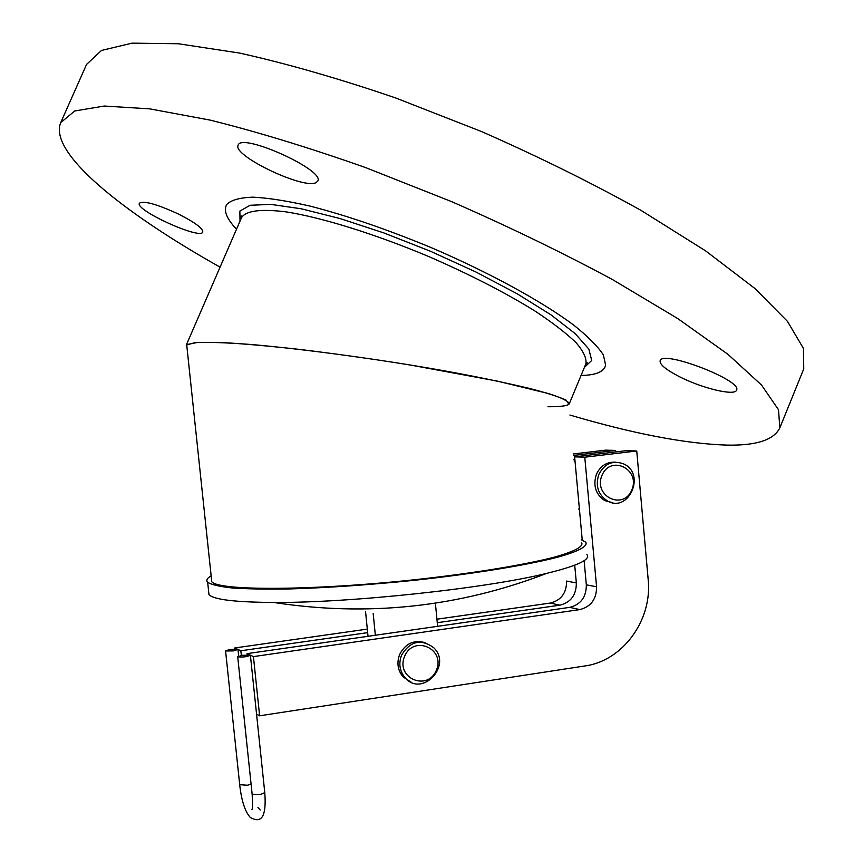 <?xml version="1.0" encoding="UTF-8"?>
<svg xmlns="http://www.w3.org/2000/svg" width="863" height="863" viewBox="0 0 863 863"><rect width="100%" height="100%" fill="white"/><g stroke="black" fill="none" stroke-linecap="round" stroke-linejoin="round"><path stroke-width="1.29" d="M425.081 642.665C413.895 639.559 405.416 643.496 399.645 654.456C396.57 662.784 397.692 670.249 403.021 676.829L411.176 682.202M401.554 655.136C398.469 663.496 399.601 670.972 404.941 677.574C421.878 697.984 452.73 665.502 433.593 647.595C420.907 638.555 410.216 641.069 401.554 655.136M404.564 656.376C395.34 678.091 427.627 691.867 436.419 670.141C445.621 648.62 413.539 634.585 404.564 656.376M615.578 462.169C606.872 461.727 600.475 465.761 596.409 474.283C592.838 485.567 595.621 494.348 604.769 500.605L612.816 502.762M598.846 474.423C595.254 485.74 598.048 494.542 607.218 500.82C628.631 513.658 646.279 473.938 623.669 463.916C612.881 460.011 604.607 463.517 598.846 474.423M601.943 475.459C593.161 496.408 623.507 510.777 631.889 489.806C640.659 469.041 610.486 454.434 601.943 475.459M574.715 565.222L576.344 582.924L566.592 581.069C566.603 592.989 561.177 600.314 550.335 603.054L436.937 619.192M367.304 629.105L234.801 647.962L234.919 649.105M615.74 451.932L615.61 450.421L605.416 450.152L573.464 453.949M367.66 632.644L240.853 650.767L241.338 655.438M615.61 450.421L573.593 455.427M576.344 582.924C576.344 594.995 570.875 602.406 559.914 605.179L437.282 622.698M234.801 647.962L240.853 650.767M242.481 655.265L237.703 656.775C242.751 657.369 246.98 656.862 250.389 655.233L242.481 655.265M233.269 650.918L225.577 650.961C228.932 649.408 233.064 648.911 237.961 649.461L233.269 650.918M584.132 560.691L586.333 584.834C586.333 597.045 580.799 604.553 569.731 607.358L247.055 653.647L247.185 654.855M636.743 450.993L584.78 457.207L596.57 586.775C596.57 599.138 590.972 606.743 579.785 609.591L253.431 656.603L259.623 715.805L584.952 665.956C622.849 660.918 652.536 619.914 648.178 579.515L636.743 450.993L626.042 450.702L574.629 456.84L582.245 540.087M247.055 653.647L253.431 656.603M574.629 456.84L584.78 457.207M256.548 714.035L259.623 715.805M365.524 611.295L368.026 636.29M373.194 613.615L375.351 635.244M437.627 626.311L435.545 604.887M586.883 554.521C591.004 559.515 577.638 565.783 546.786 573.345C485.815 588.447 349.806 603 273.679 602.45C235.351 602.234 213.776 599.634 208.975 594.672L208.609 591.198M581.306 539.753L585.761 542.201C588.135 546.171 578.706 551.381 557.315 557.293C526.128 565.287 473.42 573.873 414.682 580.26C369.429 584.877 327.886 587.768 290.054 588.933C267.012 589.321 247.821 589.008 232.492 587.994C219.709 586.624 211.435 584.704 207.659 582.255C205.869 580.346 207.034 578.199 211.144 575.826M574.855 459.289L573.96 459.386M578.512 509.105L579.397 508.987M575.006 460.853L574.1 460.961M581.565 542.547C583.917 546.538 574.629 551.457 553.701 557.325C523.172 565.146 471.64 573.539 414.229 579.785C310.928 590.831 218.404 590.864 211.769 581.727L211.435 578.534M568.922 404.251L566.02 400.076C557.962 396.484 545.61 392.557 528.976 388.285C492.503 379.742 454.909 372.32 416.193 365.998C382.945 360.443 344.402 354.952 300.561 349.526C271.823 346.29 246.009 343.981 223.107 342.589L197.897 342.363L186.678 344.596L186.937 347.045L186.235 345.168L195.103 342.557C208.371 341.996 227.584 342.676 252.74 344.617C306.505 349.461 367.444 358.016 411.068 365.157L497.261 381.079L548.49 393.55C561.198 397.595 568.134 400.993 569.31 403.711C568.307 405.772 561.187 406.786 547.973 406.743M726.182 445.081C755.945 445.804 773.82 440.076 779.818 427.908L778.512 409.752L761.522 385.027L727.876 354.262L677.714 318.544L612.601 279.634C562.687 252.762 508.997 226.753 451.543 201.597L365.61 167.595C309.234 147.702 257.465 131.888 210.302 120.14L149.763 108.867L104.261 106.041L74.682 110.993L60.712 122.665C48.328 152.6 122.19 212.158 220.065 267.142C122.19 212.158 48.328 152.6 60.712 122.665L74.682 110.993L104.261 106.041L149.763 108.867L210.302 120.14C257.465 131.888 309.234 147.702 365.61 167.595L451.543 201.597C508.997 226.753 562.687 252.762 612.601 279.634L677.714 318.544L727.876 354.262L761.522 385.027L778.512 409.752L779.818 427.908C773.82 440.076 755.945 445.804 726.182 445.081C684.909 443.647 632.816 433.625 569.904 415.038C632.816 433.625 684.909 443.647 726.182 445.081M679.31 376.624C701.867 388.253 734.974 396.257 736.538 390.173C742.86 380.561 662.05 349.547 660.141 360.745C659.515 364.413 665.902 369.698 679.31 376.624C701.867 388.253 734.974 396.257 736.538 390.173C742.86 380.561 662.05 349.547 660.141 360.745C659.515 364.413 665.902 369.698 679.31 376.624M178.447 214.046C156.732 204.078 143.711 200.486 139.385 203.247C134.887 210.259 200.874 240.162 202.794 232.028C202.934 228.361 194.822 222.363 178.447 214.046C156.732 204.078 143.711 200.486 139.385 203.247C134.887 210.259 200.874 240.162 202.794 232.028C202.934 228.361 194.822 222.363 178.447 214.046M316.052 182.622L317.767 181.068C325.329 170.227 241.144 132.212 238.166 145.2C231.845 155.372 303.711 189.763 316.052 182.622L317.767 181.068C325.329 170.227 241.144 132.212 238.166 145.2C231.845 155.372 303.711 189.763 316.052 182.622M803.755 368.879L803.421 348.382L787.455 321.349L754.823 288.425L705.61 250.874L641.328 210.561C591.878 182.999 538.544 156.635 481.317 131.456L395.513 97.897C339.073 78.609 287.109 63.668 239.612 53.075L178.404 43.754L132.061 43.15L101.521 50.442L86.537 64.445L60.712 122.665L86.537 64.445L101.521 50.442L132.061 43.15L178.404 43.754L239.612 53.075C287.109 63.668 339.073 78.609 395.513 97.897L481.317 131.456C538.544 156.635 591.878 182.999 641.328 210.561L705.61 250.874L754.823 288.425L787.455 321.349L803.421 348.382L803.755 368.879L779.818 427.908L803.755 368.879M581.058 375.448L585.211 375.297C597.336 374.553 604.143 371.176 605.643 365.178L603.366 354.92C597.832 346.419 587.93 336.473 573.668 325.06C541.748 301.284 489.494 272.654 431.888 247.908C387.595 229.536 346.926 215.588 309.882 206.052C287.25 200.906 268.264 197.94 252.924 197.152C239.968 197.605 231.273 200.011 226.818 204.38C223.237 210.259 226.462 218.533 236.516 229.202M550.335 603.054L559.914 605.179M252.115 793.906L252.136 794.133C257.217 795.276 261.424 794.726 264.758 792.482L250.41 655.395M251.101 784.24L247.411 785.211L239.698 784.683M569.731 607.358L579.785 609.591M586.333 584.834L596.57 586.775M584.424 367.347L591.738 360.464L588.836 349.084L575.157 333.593L550.885 314.779L517.164 293.787L476.063 272.072L430.464 251.252L383.819 232.913L339.644 218.436L301.111 208.76L270.723 204.369L250.076 205.286L239.871 211.101L240.011 221.155M584.704 366.678L587.779 364.024L587.228 362.805L585.869 363.862C586.797 358.469 583.55 351.424 576.117 342.73C566.236 333.183 552.417 322.546 534.65 310.82C504.672 292.298 469.224 274.143 428.296 256.354C374.531 233.819 321.726 217.476 285.977 211.856C260.68 208.738 245.858 210.68 241.511 217.692L186.235 345.168M403.021 676.829L404.941 677.574M604.769 500.605L607.218 500.82M251.964 809.386L251.888 809.602C252.665 809.03 252.74 803.885 252.136 794.133L237.703 656.775M225.577 650.961L239.72 784.899C241.5 800.81 245.049 811.695 250.378 817.552C257.562 821.371 267.185 823.507 264.758 792.482M257.972 807.541L260.238 810.012M237.983 649.612L238.663 656.074M273.679 602.45C367.681 616.937 458.717 607.239 546.786 573.345M207.659 582.255L208.975 594.672M186.678 344.596L211.769 581.727M585.869 363.862L569.31 403.722M241.511 217.692L241.327 215.977L240.065 216.43L240.292 220.486"/></g></svg>
